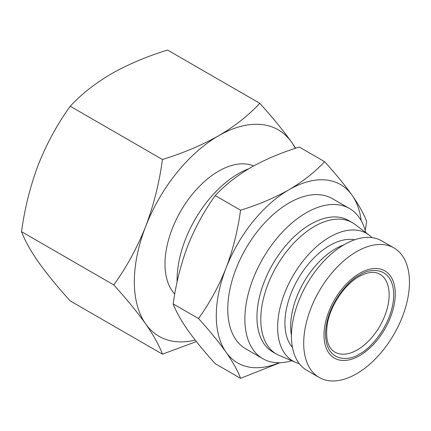 <?xml version="1.0" encoding="UTF-8"?>
<svg xmlns="http://www.w3.org/2000/svg" width="431" height="431" viewBox="0 0 431 431"><rect width="100%" height="100%" fill="white"/><g stroke="black" fill="none" stroke-linecap="round" stroke-linejoin="round"><path stroke-width="0.65" d="M196.374 341.578L162.444 354.163C159.33 345.657 153.727 335.566 145.64 323.891A119.209 68.825 -60 0 1 134.343 281.745A119.209 68.825 -60 0 1 145.64 226.555C153.727 205.075 159.33 182.717 162.444 159.492C183.127 153.113 201.859 145.199 218.641 135.743C235.019 126.051 248.73 115.239 259.78 103.295C272.527 117.367 283.151 130.351 291.642 142.262L295.677 148.221M195.211 340.102A119.209 68.825 -60 0 1 145.64 323.891C137.15 311.979 126.525 298.99 113.773 284.923L21.55 231.679C24.664 208.453 30.267 186.095 38.354 164.615C46.844 143.367 57.468 123.907 70.215 106.247C81.265 94.303 94.976 83.49 111.354 73.803C128.136 64.343 146.869 56.429 167.551 50.05L259.78 103.295M174.77 294.05A75.861 43.8 -60 0 1 164.998 264.047A75.861 43.8 -60 0 1 196.283 189.678A75.861 43.8 -60 0 1 253.649 165.935M177.114 281.955A86.696 50.055 -60 0 1 177.087 279.875A86.696 50.055 -60 0 1 248.832 168.699M395.275 293.91A50.395 29.092 120 0 0 359.643 273.335A50.395 29.092 120 0 0 324.004 335.054A50.395 29.092 120 0 0 359.643 355.629A50.395 29.092 120 0 0 395.275 293.91M409.45 282.186A74.778 43.175 120 0 0 393.961 247.954A74.778 43.175 120 0 0 336.342 267.985A74.778 43.175 120 0 0 303.699 343.238A74.778 43.175 120 0 0 319.188 377.47A74.778 43.175 120 0 0 376.807 357.439A74.778 43.175 120 0 0 409.45 282.186M393.961 247.954L381.704 240.875A74.778 43.175 120 0 0 324.08 260.906A74.778 43.175 120 0 0 291.437 336.158A74.778 43.175 120 0 0 306.926 370.391L319.188 377.47M279.913 362.74L240.546 378.321C237.858 370.978 233.02 362.261 226.033 352.175A102.955 59.44 -60 0 1 216.281 315.778A102.955 59.44 -60 0 1 226.033 268.114C233.02 249.56 237.858 230.256 240.546 210.193C258.411 204.687 274.59 197.851 289.082 189.683C303.225 181.316 315.066 171.974 324.608 161.663C335.62 173.812 344.795 185.028 352.127 195.313C359.115 205.398 363.953 214.115 366.641 221.459L365.219 230.483M279.148 362.757A102.955 59.44 -60 0 1 226.033 352.175C218.7 341.891 209.531 330.674 198.519 318.525L173.203 303.909C175.896 283.851 180.734 264.542 187.717 245.993C195.049 227.638 204.224 210.834 215.236 195.582C224.777 185.271 236.619 175.929 250.767 167.562C265.259 159.395 281.432 152.558 299.297 147.052L324.608 161.663M343.771 244.894A63.4 36.603 120 0 0 290.672 326.429A63.4 36.603 120 0 0 291.442 335.533M354.616 239.798A63.4 36.603 120 0 0 308.601 263.804A63.4 36.603 120 0 0 284.923 323.11A63.4 36.603 120 0 0 292.45 347.472M291.728 360.747A86.696 50.055 -60 0 1 262.824 358.694A86.696 50.055 -60 0 1 244.867 319.005A86.696 50.055 -60 0 1 282.709 231.759A86.696 50.055 -60 0 1 349.519 208.529A86.696 50.055 -60 0 1 365.752 232.535M262.824 358.694L245.729 348.83A86.696 50.055 -60 0 1 227.773 309.14A86.696 50.055 -60 0 1 265.62 221.89A86.696 50.055 -60 0 1 332.43 198.664L349.519 208.529M372.023 237.637A73.696 42.545 120 0 0 369.114 235.073A73.696 42.545 120 0 0 311.527 251.381A73.696 42.545 120 0 0 277.645 327.312A73.696 42.545 120 0 0 295.607 362.39A73.696 42.545 120 0 0 299.281 363.629M369.114 235.073L354.945 224.395A75.861 43.8 120 0 0 352.359 222.682A75.861 43.8 120 0 0 293.899 243.003A75.861 43.8 120 0 0 260.787 319.349A75.861 43.8 120 0 0 276.497 354.077A75.861 43.8 120 0 0 279.277 355.462L295.607 362.39M276.497 354.077L272.667 351.863A75.861 43.8 -60 0 1 256.957 317.135A75.861 43.8 -60 0 1 290.068 240.794A75.861 43.8 -60 0 1 348.528 220.467L352.359 222.682M162.444 354.163L70.215 300.913C57.468 286.847 46.844 273.863 38.354 261.951C30.267 250.271 24.664 240.18 21.55 231.679M70.215 106.247L162.444 159.492M113.773 284.923C126.525 267.263 137.15 247.803 145.64 226.555A119.209 68.825 -60 0 1 218.641 135.743A119.209 68.825 -60 0 1 291.642 142.262A119.209 68.825 -60 0 1 295.3 148.345M240.546 378.321L215.236 363.705C204.224 351.556 195.049 340.339 187.717 330.054C180.734 319.969 175.896 311.252 173.203 303.909M215.236 195.582L240.546 210.193M198.519 318.525C209.531 303.268 218.7 286.464 226.033 268.114A102.955 59.44 -60 0 1 289.082 189.683A102.955 59.44 -60 0 1 352.127 195.313A102.955 59.44 -60 0 1 361.2 220.64M359.643 353.856C369.615 349.681 393.277 324.209 393.74 294.793C393.277 265.916 369.615 267.764 359.643 275.107C349.665 279.283 326.003 304.755 325.54 334.17C326.003 363.047 349.665 361.2 359.643 353.856M379.83 274.208A44.975 25.968 -60 0 1 389.145 294.793A44.975 25.968 -60 0 1 357.342 349.875A44.975 25.968 -60 0 1 334.855 352.105C327.754 347.936 325.265 338.459 327.382 323.67C330.496 305.385 344.644 284.498 358.969 276.594C367.67 271.913 374.625 271.115 379.83 274.208"/></g></svg>
